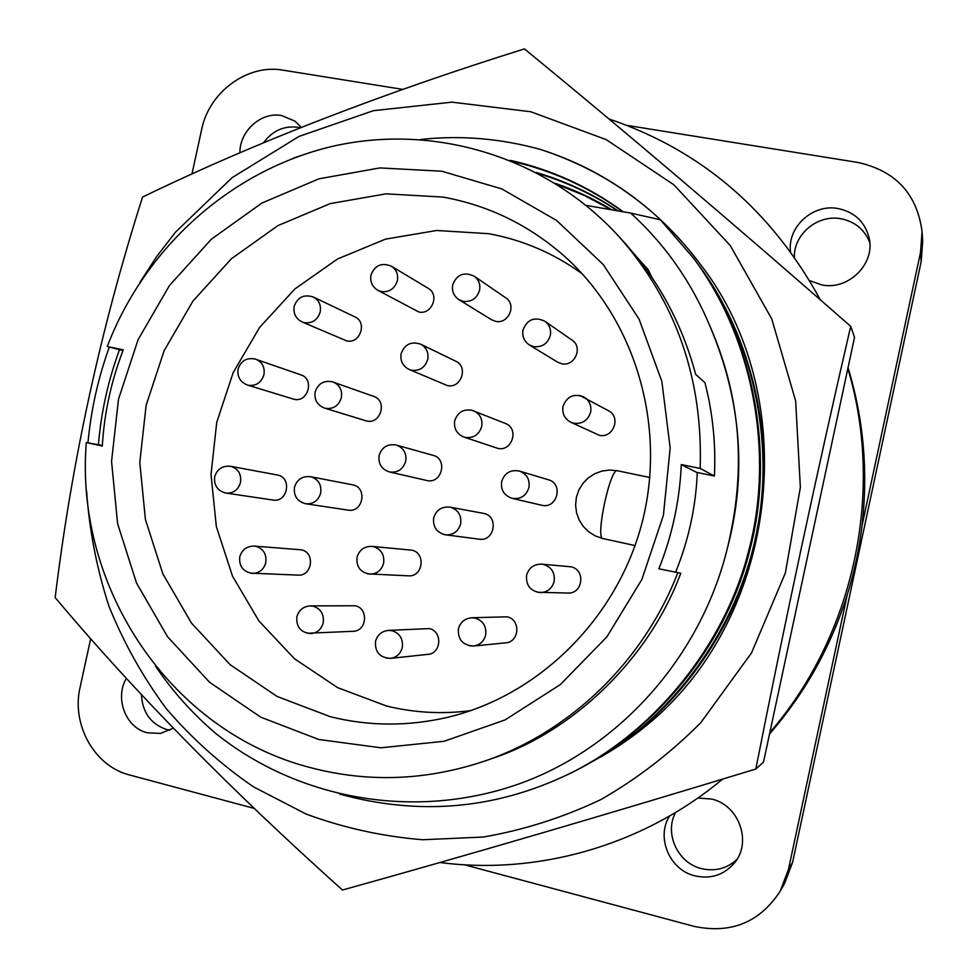 <?xml version="1.0" encoding="UTF-8"?>
<svg xmlns="http://www.w3.org/2000/svg" width="978" height="978" viewBox="0 0 978 978"><rect width="100%" height="100%" fill="white"/><g stroke="black" fill="none" stroke-linecap="round" stroke-linejoin="round"><path stroke-width="1.47" d="M611.873 209.842C594.013 199.011 575.186 190.184 555.382 183.375M557.008 184.39L584.746 195.661L611.152 209.72M618.194 210.93C592.949 193.95 565.675 181.138 536.372 172.47M538.536 173.619C566.8 182.14 593.157 194.536 617.619 210.832M623.243 211.798C589.208 186.81 551.519 169.646 510.186 160.306M513.254 161.578C553.218 170.93 589.734 187.642 622.79 211.725M140.001 282.202L156.724 256.493L175.453 232.238L232.104 177.654L299.023 136.407L373.376 110.685L451.86 102.152L530.761 111.749L606.14 139.585L673.928 184.818L730.273 245.564L771.752 318.901L795.664 401.017L800.359 487.337L785.371 572.961L751.52 652.913L700.835 722.632C670.627 753.048 637.265 778.72 600.724 799.649C562.888 817.596 523.743 830.053 483.279 837.034L422.606 839.747C382.361 836.422 343.547 827.865 306.163 814.075L253.571 786.899C220.979 764.551 191.859 738.439 166.223 708.561C142.837 676.91 123.766 642.852 109.01 606.372C96.846 568.939 89.377 530.565 86.614 491.249M87.959 442.826C90.991 410.026 98.106 378.131 109.291 347.141M55.171 597.582C71.736 461.457 100.856 327.948 142.556 197.055C253.962 143.057 381.249 93.68 524.416 48.9C623.341 129.952 732.094 222.434 850.701 326.322L854.527 337.361L763.5 762.143L755.823 769.026C605.492 814.845 467.704 855.175 342.459 890.017C230.563 789.808 134.805 692.338 55.171 597.582M850.701 326.322C816.985 471.995 785.358 619.563 755.823 769.026M420.699 139.475C460.931 135.074 501.054 138.473 541.066 149.634C605.468 170.392 658.83 208.937 701.116 265.27C800.236 393.645 781.263 605.125 656.91 716.63C636.299 734.869 614.123 750.187 590.37 762.571M701.275 265.478C659.722 209.72 606.311 171.101 541.066 149.634M675.651 572.118C688.622 540.137 695.835 506.934 697.302 472.508M626.03 244.402L619.759 237.434C676.214 301.933 703.011 378.938 700.175 468.438L714.405 476.029L696.58 472.35L681.299 464.562C679.722 500.54 672.253 535.284 658.879 568.793L680.774 573.242L658.879 568.793M102.335 445.455L86.308 442.521C74.462 587.375 170.404 732.742 312.569 768.17C370.112 782.889 427.973 780.358 486.139 760.591C570.932 731.214 643.707 660.957 677.717 572.937M441.873 171.236L379.892 167.923L318.95 178.815L261.921 203.033L211.37 239.207L169.512 285.466L138.118 339.598L118.509 399.146L111.553 461.42L117.605 523.646L136.504 583.022L167.568 636.764L209.573 682.277L260.735 717.167L318.779 739.49L380.955 747.791L444.159 741.275L505.064 719.918L560.345 684.576L606.849 636.91L641.898 579.416L663.414 515.235L670.174 447.961L661.849 381.371L639.062 319.121L603.267 264.561L556.629 220.478L501.824 188.925L441.873 171.236M442.789 197.067L386.065 193.84L330.209 203.607L277.874 225.649L231.456 258.693L192.984 301.041L164.133 350.662L146.138 405.283L139.781 462.411L145.416 519.477L162.861 573.878L191.468 623.072L230.087 664.649L277.055 696.446L330.246 716.691C368.755 726.287 407.802 726.52 447.398 717.375C539.037 695.749 617.631 618.194 642.289 521.824C666.862 425.442 635.077 319.696 565.039 256.762C529.306 225.148 488.56 205.246 442.789 197.067M582.265 273.852C553.78 253.229 522.545 239.842 488.56 233.681L436.628 230.49L385.454 239.145L337.471 259.011L294.891 288.95L259.61 327.447L233.167 372.63L216.725 422.41L211.016 474.501L216.334 526.543L232.507 576.14L258.913 620.944L294.476 658.756L337.618 687.632L386.396 705.969C413.987 712.779 442.08 714.343 470.711 710.639M367.655 573.854L408.352 575.834C423.034 577.154 426.188 552.729 411.677 550.162L371.897 546.396C364.219 546.311 359.256 549.954 357.007 557.313C356.2 566.922 360.515 572.521 369.965 574.159C377.007 573.927 381.554 570.284 383.62 563.23C384.611 554.783 381.249 549.269 373.547 546.653L371.897 546.396M305.014 503.646L348.082 510.113C363.07 512.998 367.752 487.447 352.728 484.844L352.166 484.733M247.471 385.039L248.559 385.32C256.297 386.09 261.432 382.52 263.95 374.611C264.977 367.202 262.287 362.056 255.869 359.195C246.969 357.239 241.04 360.54 238.082 369.109C237.116 376.811 240.246 382.117 247.471 385.039L294.036 399.281C308.082 402.875 314.782 378.999 300.882 374.867L254.329 358.767M522.998 329.977C521.995 336.334 524.135 341.334 529.416 344.965L557.521 362.141L561.641 363.743C574.709 366.982 583.353 347.141 571.947 340.051L544.868 321.249C534.587 316.469 527.301 319.354 523.022 329.892M401.102 353.779C400.1 360.943 402.802 366.188 409.232 369.501L447.288 385.54C461.054 389.012 468.731 366.762 455.687 361.188L420.723 344.195C411.163 341.102 404.623 344.28 401.114 353.706M541.372 505.161L541.788 505.259C557.216 509.269 563.829 483.694 548.365 479.746L518.426 470.785M324.562 408.107L325.674 408.388C333.596 409.195 338.84 405.589 341.383 397.594C342.41 390.136 339.672 384.941 333.168 381.995C324.158 379.977 318.143 383.327 315.136 392.031C314.146 399.806 317.288 405.161 324.562 408.107L366.567 420.98C380.858 424.648 387.679 400.625 373.559 396.334L331.505 381.53M426.445 480.418L426.75 480.491C441.836 484.416 448.168 458.902 432.997 455.332L395.589 444.856M469.244 645.725L473.633 646.018L505.577 642.852C519.636 642.155 520.895 619.318 507.032 616.812L471.665 617.754C464.758 618.463 460.345 622.167 458.437 628.878M537.484 592.265L567.912 593.047C583.059 594.001 585.822 569.416 570.871 566.8L541.69 564.159C533.878 564.098 528.841 567.815 526.58 575.296C525.785 585.345 530.357 591.103 540.296 592.607C547.484 592.203 552.093 588.475 554.135 581.421C555.125 572.778 551.58 567.118 543.487 564.428L541.69 564.159M444.415 534.648L479.196 539.184C494.636 541.849 499.061 516.078 483.621 513.401L449.941 507.142C441.628 506.396 436.2 510.003 433.67 517.961C432.765 527.044 436.738 532.668 445.577 534.856C453.291 535.149 458.315 531.494 460.65 523.853C461.64 515.345 458.205 509.807 450.345 507.215L449.941 507.142M307.447 633.255L353.119 631.299C366.958 631.238 368.828 608.255 355.21 605.761L310.307 605.883C303.302 606.433 298.816 610.089 296.847 616.837C296.126 627.057 300.857 632.644 311.041 633.585C317.349 632.839 321.407 629.245 323.205 622.803C324.207 614.404 320.906 608.878 313.315 606.226L310.307 605.883M302.178 321.994L346.689 340.894C360.087 344.244 367.594 322.214 354.855 316.872L313.376 297.031C303.938 294.036 297.532 297.178 294.146 306.456C293.156 313.522 295.833 318.706 302.178 321.994L304.647 322.752C312.495 323.461 317.691 319.83 320.222 311.872C321.249 305.148 318.962 300.197 313.376 297.031M454.684 420.821C453.67 428.56 456.75 433.963 463.902 437.056L497.68 448.34C512.203 452.08 519.477 428.327 505.296 423.413L471.347 410.063M570.81 422.251L573.927 423.291C582.411 424.134 587.974 420.418 590.626 412.141C591.666 405.552 589.428 400.491 583.915 396.97C573.829 393.205 566.861 396.347 563.01 406.408C561.971 413.511 564.575 418.78 570.81 422.251L599.221 435.259C613.157 438.816 621.397 417.154 608.536 410.748L579.917 395.503M452.68 284.867C451.689 291.163 453.804 296.114 459.024 299.733L491.543 319.757L495.614 321.334C508.474 324.476 516.983 304.72 505.724 297.825L474.196 276.199C464.073 271.542 456.909 274.39 452.704 284.757M377.887 290.332L418.841 311.982C431.824 315.161 439.941 294.598 428.168 288.302L391.481 266.248C381.616 262.275 374.77 265.258 370.943 275.197C369.953 281.774 372.263 286.811 377.887 290.332L381.518 291.627C389.525 292.3 394.806 288.62 397.374 280.576C398.388 274.39 396.42 269.61 391.481 266.248M250.27 573.12L298.119 575.125C312.324 576.335 315.393 552.362 301.358 549.832L254.292 546.091C246.774 546.103 241.933 549.709 239.744 556.885C238.913 566.348 243.204 571.861 252.593 573.438C259.366 573.169 263.767 569.575 265.772 562.668C266.774 554.367 263.547 548.927 256.089 546.36L254.292 546.091M386.212 658.06L390.601 658.353L427.802 654.38C441.518 653.61 442.728 631.091 429.195 628.597L388.425 630.382C381.689 631.177 377.386 634.856 375.515 641.409M225.16 492.949L273.009 500.039C287.666 502.851 292.3 477.594 277.593 475.039L230.563 466.286C222.446 465.565 217.14 469.061 214.671 476.775C213.766 485.455 217.556 490.895 226.016 493.108C233.375 493.487 238.204 489.929 240.515 482.411C241.505 474.171 238.314 468.829 230.93 466.359L230.563 466.286M141.431 694.6C142.397 712.51 150.857 724.16 166.786 729.564L169.989 730.224M126.394 678.353C114.414 698.243 125.746 727.901 147.397 732.815L160.612 733.39L173.351 728.207M809.65 280.649L821.703 284.904C848.378 290.649 875.579 263.742 869.087 237.74C864.894 221.786 854.552 212.055 838.085 208.534C812.987 203.571 787.339 226.896 790.481 251.566M869.784 242.593C864.601 229.537 854.968 221.59 840.884 218.742C817.828 214.231 793.806 234.084 794.344 256.982M300.246 127.8L297.74 127.262C283.779 125.612 272.349 130.808 263.461 142.837M301.334 127.36L295.026 121.186L281.664 115.551C261.236 111.529 239.549 130.991 239.903 152.825M669.588 816.007C655.822 837.327 669.551 870.041 694.942 875.86C710.737 879.308 723.867 875.065 734.319 863.122C752.4 842.205 738.903 804.796 711.434 799.026L697.815 798.048M675.59 812.473C664.074 833.317 677.717 863.134 701.507 868.611C715.052 871.704 726.862 868.647 736.911 859.454M439.953 862.51C536.054 875.09 639.343 846.74 718.806 782.253L722.669 779.099M769.857 732.51C854.234 634.893 884.833 491.555 847.853 368.498M820.273 299.733C771.532 210.392 701.092 150.135 608.976 118.974M718.806 782.253L722.754 779.075M769.539 733.989C804.882 693.316 830.774 646.996 847.18 595.04C854.234 572.399 859.173 549.306 862.009 525.785C868.281 471.714 863.623 418.987 848.036 367.618M464.477 864.796L694.172 926.386C731.165 934.1 759.845 922.34 780.248 891.117L788.464 869.418L847.18 595.04M402.569 89.365L282.972 70.159C247.458 63.717 209.072 92.005 201.676 129.414L191.957 174.035M862.009 525.785L920.518 252.397L922.058 231.676C917.083 193.937 895.726 170.869 857.987 162.47L626.886 125.367M90.697 638.646L80.098 687.289C71.211 724.6 94.45 766.324 129.622 774.992L254.109 808.378M780.248 891.117L784.625 883.391L792.62 862.254L921.178 261.566L922.682 241.383L922.058 231.676M486.139 760.591L492.851 758.231C572.9 731.556 648.659 659.539 680.774 573.242M122.983 350.601L107.25 346.53C144.793 248.155 230.233 170.551 331.884 146.492C433.462 122.898 546.213 156.211 619.759 237.434M714.405 476.029C715.945 444.269 712.803 413.168 704.967 382.74L695.688 374.391C683.793 330.161 664.233 291.126 637.008 257.3L626.067 244.439M652.277 278.021L648.218 269.696L636.69 256.908M86.308 442.521L102.299 446.054C104.279 412.887 111.272 380.809 123.289 349.818L107.25 346.53M700.175 468.438L681.299 464.562M339.696 794.099C417.031 815.297 491.298 809.588 562.509 776.96C651.421 736.691 725.615 645.761 749.209 548.695C774.099 453.89 753.573 338.302 693.414 258.045L660.333 219.744L630.627 213.082L586.164 205.404M119.45 349.879C108.13 380.552 101.125 412.166 98.436 444.733M155.514 666.128C172.47 691.275 192.519 713.683 215.637 733.353C298.547 799.894 415.858 820.945 520.651 783.317C625.382 745.26 709.368 646.666 731.079 531.115C745.554 459.904 738.598 391.775 710.187 326.738C741.08 400.136 746.935 473.486 727.766 546.788M630.627 213.082C665.028 244.194 691.544 282.08 710.187 326.738M298.779 156.211L293.571 158.118M693.414 258.045L694.576 259.61C754.466 339.513 774.906 454.574 750.126 548.927C726.642 645.541 652.791 736.055 564.269 776.153M696.189 261.823L697.827 264.011C752.693 337.422 774.784 441.286 756.972 530.333C740.578 618.707 682.204 706.996 603.817 755.15M697.827 264.011L698.94 265.527C752.779 337.606 775.065 439.171 758.512 526.995C743.341 613.732 687.864 701.067 611.69 750.407M320.686 493.022C321.676 484.685 318.4 479.257 310.845 476.763L310.552 476.702C302.336 475.919 296.97 479.452 294.451 487.301C293.547 496.066 297.349 501.567 305.869 503.804C313.412 504.22 318.351 500.626 320.686 493.022M529.416 344.965L533.817 346.664C542.191 347.422 547.68 343.694 550.321 335.478C551.311 329.549 549.502 324.806 544.868 321.249M409.232 369.501L411.738 370.283C419.843 371.053 425.185 367.386 427.765 359.305C428.792 352.508 426.457 347.471 420.723 344.195M528.951 487.484C529.978 479.477 526.836 474 519.526 471.066C510.516 469.428 504.55 472.949 501.628 481.616C500.65 490.076 504.183 495.663 512.24 498.377L512.46 498.425C520.822 499.355 526.323 495.712 528.951 487.484M405.699 461.213C406.714 453.217 403.621 447.826 396.408 445.051C387.667 443.596 381.885 447.08 379.073 455.479C378.107 463.829 381.591 469.318 389.55 471.971L389.709 472.007C397.789 472.887 403.119 469.293 405.699 461.213M458.425 628.94C457.814 639.722 462.887 645.419 473.633 646.018C479.917 645.04 483.914 641.385 485.65 635.064C486.641 626.47 483.169 620.822 475.21 618.084L471.665 617.754M463.902 437.056L465.418 437.472C473.658 438.315 479.086 434.66 481.689 426.506C482.729 419.159 480.027 413.902 473.584 410.736C464.232 408.327 457.924 411.677 454.684 420.784M459.024 299.733L463.376 301.407C471.567 302.104 476.958 298.388 479.562 290.258C480.553 284.366 478.768 279.671 474.196 276.199M375.491 641.495C374.904 652.204 379.941 657.815 390.601 658.353C396.701 657.338 400.601 653.732 402.288 647.534C403.291 639.025 399.892 633.426 392.129 630.712L388.425 630.382M788.464 869.418L792.62 862.254M920.518 252.397L921.178 261.566M617.619 470.809L617.473 470.76C610.284 467.093 594.954 538.866 602.986 538.585L635.077 545.577L602.986 538.585L595.626 536.091L589 532.032L583.438 526.616L579.233 520.1L576.568 512.827L575.602 505.149L576.36 497.447L578.817 490.112L582.839 483.499L588.243 477.936L594.746 473.719L602.032 471.029L609.734 470.039L617.473 470.76L649.844 477.508M426.591 480.455L389.55 471.971M541.58 505.21L512.24 498.377M352.447 484.795L310.552 476.702M562.57 776.935L564.318 776.116"/></g></svg>
